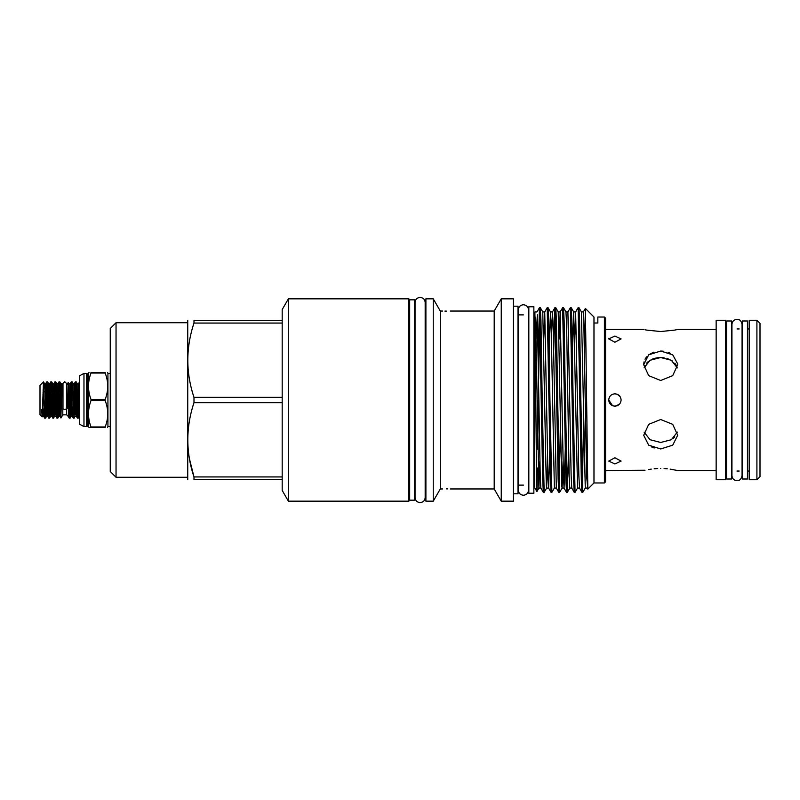 <?xml version="1.0" encoding="UTF-8"?>
<svg xmlns="http://www.w3.org/2000/svg" width="800" height="800" viewBox="0 0 800 800"><rect width="100%" height="100%" fill="white"/><g stroke="black" fill="none" stroke-linecap="round" stroke-linejoin="round"><path stroke-width="1.2" d="M62.99 408.42A1.74 0.88 0 0 0 64.73 409.31A1.74 0.88 0 0 0 66.47 408.42L66.47 383.42L64.73 381.69L62.99 383.42L62.99 408.42M731.6 400L731.6 320.99L726.58 320.99L726.58 479.01L731.6 479.01L731.6 400M747.44 400L747.44 320.99L742.42 320.99L742.42 479.01L747.44 479.01L747.44 400M58.71 402.36L59.32 402.36L59.32 400L58.79 400L59.47 384.27L59.86 381.88L60.34 387.57M55.6 402.36L54.62 402.36M51.51 402.36L50.53 402.36M47.42 402.36L46.44 402.36M43.33 402.36L42.76 402.36M42.69 405.37L43.21 405.37M46.33 405.37L47.3 405.37M50.42 405.37L51.39 405.37M54.51 405.37L55.48 405.37M58.6 405.37L59.32 405.37L59.32 407.73L58.51 407.73M55.37 407.73L54.42 407.73M51.28 407.73L50.33 407.73M47.19 407.73L46.24 407.73M40 400L40 385.32L43.48 381.85L44.49 383.59L42.45 416.41L42.17 416.85L40 414.68L40 400M43.42 400L42.82 400L43.48 381.85M43.3 392.08L43.07 389.94M59.76 392.08L59.42 385.07M59.81 381.84L58.99 381.88L58.69 384.27L57.33 415.73L56.94 418.12L56.46 412.43M55.72 381.84L54.9 381.88L54.6 384.27L52.9 418.16L53.72 418.12L54.02 415.73L55.38 384.27L55.77 381.88L56.25 387.57M55.67 392.08L55.33 385.07M51.64 381.84L50.81 381.88L50.51 384.27L48.81 418.16L49.63 418.12L49.93 415.73L51.29 384.27L51.64 381.84L52.67 383.59L50.92 414.25L50.62 416.41L50.12 412.43M51.58 392.08L51.24 385.07M47.55 381.84L46.72 381.88L46.42 384.27L44.72 418.16L45.55 418.12L45.84 415.73L47.21 384.27L47.55 381.84L48.58 383.59L46.83 414.25L46.54 416.41L46.03 412.43M47.5 392.08L47.16 385.07M57.04 407.92L57.38 414.93M56.99 418.16L57.81 418.12L58.11 415.73L58.79 400M52.95 407.92L53.29 414.93M52.9 418.16L52.17 407.92M48.86 407.92L49.2 414.93M48.81 418.16L48.28 412.43M44.77 407.92L45.11 414.93M44.72 418.16L44.19 412.43M67.59 408.33L69.02 383.59L68.31 382.35L66.66 385.16L66.66 414.84L62.8 414.84L62.8 385.16L61.97 383.74L60.88 417.37L60.55 412.43M67.59 408.63L67.77 400C68.05 381.8 68.32 378.07 68.58 388.83M75.15 400L76.17 381.84L77.2 383.59L75.45 414.25L74.17 418.12L75.15 400M76.17 381.84L75.34 381.88L75.05 384.27L73.34 418.16L72.31 416.41L74.35 383.59L73.11 383.59L72.08 381.84L71.26 381.88L69.25 418.16L68.22 416.41L70.27 383.59L69.02 383.59M69.25 418.16L70.08 418.12L70.38 415.73L72.08 381.84M79.72 383.06C79.29 380.15 78.87 385.8 78.45 400L77.43 418.16L78.26 418.12L78.55 415.73L79.72 387.75M77.43 418.16L76.4 416.41L78.44 383.59L77.2 383.59M73.34 418.16L74.17 418.12M617.23 405.73L614.92 406.18L612.2 405.55M612.55 405.71L608.74 400C609.1 403.75 611.16 405.81 614.92 406.18C618.67 405.81 620.73 403.75 621.1 400C620.73 396.24 618.67 394.18 614.92 393.82C611.16 394.18 609.1 396.24 608.74 400L609.19 402.33M760 323.34L760 476.66L756.91 479.75L756.91 320.25L760 323.34M756.91 320.25L749.18 320.25L749.18 479.75L756.91 479.75M716.15 320.25L716.15 479.75L725.42 479.75L725.42 320.25L716.15 320.25M614.92 342.23L621.1 338.9L614.92 336.04L608.74 338.9L614.92 342.23M677.68 363.9L672.73 354.83L660.7 351.04L663.18 351.18M668.09 352.31L670.17 353.21M660.7 351.04L648.68 354.83L643.7 364.72L644.03 361.88M645.01 359.21L646.58 356.85M648.65 354.86L653.83 352.13M674.76 330.1L660.7 331.53C682.63 329.26 682.63 329.26 660.7 331.53L646.66 330.1M676.36 329.76L674.88 330.07M646.45 330.06L645 329.75M660.7 331.53C638.77 329.26 638.77 329.26 660.7 331.53M643.7 364.72L648.69 375.66L660.7 380.49L672.72 375.65L677.7 364.72M608.74 338.9L608.85 338.3M617.07 394.2L619.28 395.62M105.17 426.96L105.17 427.57C108.58 427.57 108.58 427.57 105.17 427.57L90.99 427.57L90.99 426.96C87.7 418.2 87.7 409.41 90.99 400.6L90.99 399.4L105.17 399.4L105.17 400.6L90.99 400.6C87.7 409.37 87.7 418.16 90.99 426.96L105.17 426.96C108.58 418.19 108.58 409.4 105.17 400.6M110.25 373.44L107.93 373.44L107.93 426.56L110.25 426.56M90.99 373.04L90.99 372.43L105.17 372.43C108.58 372.43 108.58 372.43 105.17 372.43L105.17 373.04L90.99 373.04C87.7 381.8 87.7 390.59 90.99 399.4M105.17 399.4C108.58 390.62 108.58 381.84 105.17 373.04M89.01 372.43L88.36 373.34L88.36 426.66L89.14 427.57M90.99 372.43C87.71 372.43 87.71 372.43 90.99 372.43M87.22 426.08L87.61 373.92L87.61 426.08L86.48 426.6L86.48 373.4L83.97 373.4L79.72 375.72L79.72 424.28L83.97 426.6L83.97 373.4M414.7 400L414.7 299.83L409.68 299.83L409.68 500.17L414.7 500.17L414.7 400M116.04 322.73L116.04 477.27L110.25 471.48L110.25 328.52L116.04 322.73L187.52 322.73M187.74 479.59L187.74 320.41M282.18 397.34L193.99 397.34L193.99 402.66L282.18 402.66L282.18 309.59L288.39 298.83L288.39 501.17L408.9 501.17L408.9 298.83L288.39 298.83M193.99 397.34C185.77 372.68 185.77 347.92 193.99 323.06L282.18 323.06M282.18 320.41L193.99 320.41C185.77 320.41 185.77 320.41 193.99 320.41C185.77 320.41 185.77 320.41 193.99 320.41L193.99 323.06M542.22 400L540.95 320.56L540.31 307.68L539.48 307.66L542.68 479.44L543.32 492.32L544.15 492.34L542.22 400M539.88 312.88L538.65 379.08M538.23 350.79L539.48 307.66M584.6 350.79L584.61 351.33M580.86 400L579.59 320.56L578.95 307.68L578.12 307.66L581.32 479.44L581.95 492.32L582.79 492.34L580.86 400M581.95 492.32L579.5 488.07L578.87 475.76L575.64 311.93L578.12 307.66M573.13 400L571.86 320.56L571.22 307.68L570.39 307.66L573.59 479.44L574.23 492.32L575.06 492.34L573.13 400M574.23 492.32L571.77 488.07L571.14 475.76L567.91 311.93L570.39 307.66M565.4 400L564.13 320.56L563.5 307.68L562.66 307.66L565.87 479.44L566.5 492.32L567.34 492.34L565.4 400M565.28 449.21L564.07 488.09L563.41 475.76L560.18 311.93L562.66 307.66M557.68 400L556.4 320.56L555.77 307.68L554.93 307.66L558.14 479.44L558.77 492.32L559.61 492.34L557.68 400M553.69 350.79L554.93 307.66M549.95 400L548.68 320.56L548.04 307.68L547.21 307.66L550.41 479.44L551.05 492.32L551.88 492.34L549.95 400M549.82 449.21L548.62 488.09L547.96 475.76L544.73 311.93L547.21 307.66M587.59 484.58L587.25 488.09L585.27 488.07L582.79 492.34M582.38 487.12L583.62 420.92M579.5 488.07L577.54 488.07L575.06 492.34M568.58 449.21L567.34 492.34M563.07 460.94L562.09 488.07L559.61 492.34M559.2 487.12L560.44 420.92M558.77 492.32L556.32 488.07L554.36 488.07L551.88 492.34M547.61 460.94L546.63 488.07L544.15 492.34M604.41 317.03L604.41 482.97L605.57 481.81L605.57 318.19L604.41 317.03L597.84 317.03L597.84 323L593.98 323L593.98 317.03L585.37 308.45L584.61 350.2M433.25 400L433.25 298.83L425.9 298.83L425.9 501.17L433.25 501.17L433.25 400M442.52 488.96L440.29 488.96L440.29 311.04L433.25 298.83M501.25 501.17L513.42 501.17L513.42 298.83L501.25 298.83L501.25 501.17L494.2 488.96L494.2 311.05L492.68 311.04L494.2 311.05L495.22 309.26L494.2 311.05M513.42 493.81L518.02 493.81L518.02 306.19L513.42 306.19M534.63 400L534.63 312.37L535.68 324.24L538.91 488.07L536.9 491.54L534.63 487.63L534.63 400M534.9 312.38L536.64 483.71C536.87 497.76 537.11 492.52 537.35 468M604.41 482.97L593.98 482.97L587.82 489.1L585.39 308.44M593.98 482.97L593.98 323M446.38 311.12C441.4 311.03 441.4 311.03 446.38 311.12C451.37 311.03 451.37 311.03 446.38 311.12L444.9 311.11M533.86 400L533.86 306.77L528.83 306.77L528.83 493.23L533.86 493.23L533.86 400M677.31 432.1L671.38 439.72L660.7 442.47L650.02 439.71L644.09 432.1M660.7 448.96L672.73 445.17L677.7 435.28L672.72 424.34L660.7 419.51L648.69 424.35L643.7 435.28L648.68 445.17L660.7 448.96M664.06 468.55L667.23 468.78M670.16 469.12L677.7 470.55L716.15 470.55M660.7 468.47C682.63 470.74 682.63 470.74 660.7 468.47C638.77 470.74 638.77 470.74 660.7 468.47M672.72 438.81L674.73 436.94M664.06 357.77L660.7 357.53L671.38 360.29L677.31 367.9M676.4 365.52L674.82 363.16M672.57 361.08L667.24 358.47M619.29 404.37L614.93 406.18M610.2 404L609.21 402.38M614.92 393.82L617.28 394.29L620.06 396.57M614.92 463.96L621.1 461.1L614.92 457.77L608.74 461.1L614.92 463.96M446.38 488.88C441.4 488.97 441.4 488.97 446.38 488.88C451.37 488.97 451.37 488.97 446.38 488.88L447.86 488.89M609.21 397.63L609.78 396.57M644.99 365.54L644.09 367.9L650.02 360.28L660.7 357.53L657.69 357.72M657.4 357.76L654.17 358.46M654.04 358.5L652.36 359.11M648.58 361.27L646.57 363.18M654.18 447.99L651.23 446.79M605.57 470.55L645 470.25M648.73 469.51L651.27 469.12M654.18 468.78L657.72 468.54M189.5 459.04L193.99 476.94C185.77 452.27 185.77 427.51 193.99 402.66M193.99 479.59C185.77 479.59 185.77 479.59 193.99 479.59C185.77 479.59 185.77 479.59 193.99 479.59L282.18 479.59L282.18 476.94L193.99 476.94L193.99 479.59M282.18 476.94L282.18 402.66M288.39 501.17L282.18 490.41L282.18 479.59M538.36 400L537.67 449.21M107.51 427.57L107.93 426.56M90.99 427.57C87.71 427.57 87.71 427.57 90.99 427.57L89.95 427.57M58.98 394.63L59.07 392.27M55.9 394.63L54.89 394.63M51.81 394.63L50.8 394.63M47.72 394.63L46.71 394.63M43.63 394.63L42.94 394.63M55.69 400L54.7 400M51.6 400L50.61 400M47.51 400L46.52 400M45.74 400L44.76 400M79.72 381.84L78.44 383.59M68.22 416.41L66.66 414.84M62.8 414.84L60.95 417.99L60.88 407.92M41.77 409.36C42.13 421.17 42.48 418.05 42.82 400M59.32 400L58.87 397.64M42.87 397.64L43.51 397.64M46.6 397.64L47.6 397.64M50.69 397.64L51.69 397.64M54.78 397.64L55.77 397.64M43 392.27L43.74 392.27M46.81 392.27L47.83 392.27M50.9 392.27L51.91 392.27M54.99 392.27L56 392.27M587.82 489.1L586.59 475.76L583.69 314.81L583.39 311.91L581.41 311.93L578.95 307.68M577.54 488.07L573.68 311.93L575.64 311.93L574.66 339.06M566.5 492.32L564.05 488.07L562.06 488.09L561.76 485.19L558.22 311.93L560.18 311.93L559.2 339.06M556.32 488.07L553.12 323.71L552.45 311.93L551.48 339.06M551.05 492.32L548.59 488.07L546.61 488.09L546.3 485.19L542.77 311.93L544.73 311.93L543.75 339.06M543.32 492.32L540.86 488.07L540.23 475.76L537.33 314.81L536.02 339.06M585.27 488.07L581.41 311.93M571.22 307.68L573.68 311.93L572.44 350.79M571.77 488.07L569.79 488.09L569.15 476.29L566.59 324.24L565.95 311.93L563.5 307.68M554.36 488.07L551.13 324.24L550.47 311.91L549.26 350.79M539.88 460.94L538.91 488.07L540.86 488.07M45.11 391.52L45.14 392.08M53.72 418.12L55.01 414.25L56.76 383.59L55.77 381.88M58.29 412.43L58.8 416.41L59.09 414.25L60.85 383.59L59.86 381.88M43.04 407.92L43.69 416.41L44.08 414.25L45.73 383.59L44.49 383.59M47.13 407.92L47.16 408.48M48.77 418.12L47.78 416.41L49.82 383.59L48.58 383.59M51.22 407.92L51.24 408.48M52.85 418.12L51.87 416.41L53.91 383.59L52.67 383.59M55.31 407.92L55.33 408.48M56.94 418.12L55.95 416.41L58 383.59L56.76 383.59M59.4 407.92L59.42 408.48M60.95 417.99L60.04 416.41L61.86 384.93M72.31 416.41L71.07 416.41L73.11 383.59M79.72 416.08L79.72 411.28M737.01 480.67C733.94 480.37 732.25 478.69 731.95 475.61L731.95 324.39C732.25 321.31 733.94 319.63 737.01 319.33C739.61 319.2 741.3 320.88 742.07 324.39L742.07 475.61C741.3 479.12 739.61 480.8 737.01 480.67M518.36 485.12L518.36 490.18C518.66 493.25 520.35 494.94 523.42 495.24C526.55 494.88 528.24 493.2 528.49 490.18L528.49 309.82C528.24 306.8 526.55 305.12 523.42 304.76C520.35 305.06 518.66 306.75 518.36 309.82L518.36 490.18M518.36 314.88L518.36 309.82M420.11 502.6C417.03 502.3 415.35 500.61 415.05 497.54L415.05 302.46C415.35 299.39 417.03 297.7 420.11 297.4C423.24 297.76 424.93 299.44 425.17 302.46L425.17 497.54C424.93 500.56 423.24 502.24 420.11 502.6M59.45 407.92L58.5 407.92M55.36 407.92L54.41 407.92M51.27 407.92L50.32 407.92M47.18 407.92L46.23 407.92M725.42 328.95L726.58 328.95M737.01 328.95L739.21 328.95M747.44 328.95L749.18 328.95M605.57 329.45L643.7 329.45M677.7 329.45L716.15 329.45M87.61 426.08L88.36 426.66M107.93 373.44L107.61 372.43M492.68 311.04L450.25 311.04M442.52 311.04L440.29 311.04M495.22 309.26L501.25 298.83M534.63 314.88L533.86 314.88M523.42 314.88L518.02 314.88M425.9 307.52L425.17 307.52M409.68 307.52L408.9 307.52M409.68 492.48L408.9 492.48M425.9 492.48L425.17 492.48M523.42 485.12L518.02 485.12M534.63 485.12L533.86 485.12M494.2 488.96L450.25 488.96M116.04 477.27L187.52 477.27M440.29 488.96L433.25 501.17M585.37 308.45L583.36 311.93M554.91 307.68L552.45 311.93L550.5 311.93L548.04 307.68M539.45 307.68L537 311.93L535.04 311.93M567.91 311.93L565.95 311.93M569.81 488.07L567.36 492.32M558.22 311.93L555.77 307.68M542.77 311.93L540.31 307.68M86.48 426.6L83.97 426.6M87.22 373.92L86.48 373.4M87.61 373.92L88.36 373.34M725.42 471.05L726.58 471.05M737.01 471.05L739.21 471.05M747.44 471.05L749.18 471.05M60.1 392.08L59.08 392.08M56.01 392.08L54.99 392.08M51.92 392.08L50.9 392.08M47.83 392.08L46.82 392.08M43.75 392.08L43.01 392.08M45.55 418.12L46.54 416.41L47.78 416.41M49.63 418.12L50.62 416.41L51.87 416.41M57.81 418.12L58.8 416.41L60.04 416.41M61.97 383.74L60.85 383.59M44.68 418.12L43.69 416.41L42.45 416.41M55.95 416.41L54.71 416.41M58.99 381.88L58 383.59M54.9 381.88L53.91 383.59M50.81 381.88L49.82 383.59M46.72 381.88L45.73 383.59M75.34 381.88L74.35 383.59M71.26 381.88L70.27 383.59M76.4 416.41L75.16 416.41M71.07 416.41L70.08 418.12M79.25 416.41L78.26 418.12"/></g></svg>
